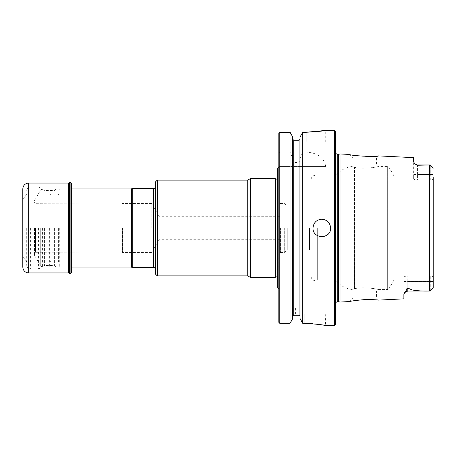 <?xml version="1.0" encoding="UTF-8"?>
<svg xmlns="http://www.w3.org/2000/svg" width="456" height="456" viewBox="0 0 456 456"><rect width="100%" height="100%" fill="white"/><g stroke="black" fill="none" stroke-linecap="round" stroke-linejoin="round"><path stroke-width="0.34" stroke-dasharray="2.28 1.71" d="M155.69 274.318L155.69 181.682M155.69 228L155.69 270.129L155.69 228M275.299 178.655L275.299 277.345M250.281 277.345L250.281 178.655M157.257 275.88L157.257 180.12M247.739 275.88L247.739 180.12M153.353 188.425L153.353 267.575M159.115 228L159.115 239.725L159.115 228M151.785 228L151.785 203.57L151.785 228M122.47 228L122.47 252.43L122.47 228M35.494 228L35.494 252.328L35.494 228M34.525 228L34.525 255.36L34.525 228M49.379 228L49.379 267.085L49.379 228M50.16 228L50.16 266.304L50.16 228M59.149 228L59.149 266.498L59.149 228M59.736 228L59.736 267.085L59.736 228M131.396 267.085L131.396 188.915M132.24 267.575L132.24 188.425M277.641 228L277.641 279.898L277.641 228M279.79 228L279.79 251.649L279.79 228M284.675 228L284.675 252.43L284.675 228M287.24 228L287.24 249.865L287.24 228M309.493 228L309.493 249.865L309.493 228M311.055 228L311.055 276.661L311.055 228M317.313 228L317.313 279.79L317.313 228M335.485 228L335.485 150.885L335.485 228M354.534 288.87C361.437 286.237 379.329 289.195 377.893 289.56C379.278 289.195 361.528 286.237 354.534 288.87C361.437 286.237 379.329 289.195 377.893 289.56C379.278 289.195 361.528 286.237 354.534 288.87C350.55 289.554 350.55 289.554 354.534 288.87C350.55 289.554 350.55 289.554 354.534 288.87L354.534 167.13C361.42 169.763 379.324 166.81 377.893 166.44C379.272 166.81 361.511 169.763 354.534 167.13C361.42 169.763 379.324 166.81 377.893 166.44C379.272 166.81 361.511 169.763 354.534 167.13C350.556 166.446 350.556 166.446 354.534 167.13C350.556 166.446 350.556 166.446 354.534 167.13L354.534 288.87M432.972 167.677L430.27 164.975L417.565 164.975L417.565 174.511L430.27 174.511L430.27 164.975L417.565 164.975L417.565 180.046C415.148 179.898 413.843 179.43 413.655 178.632C413.843 179.43 415.148 179.898 417.565 180.046L417.565 174.511L413.655 174.511L413.655 161.965L413.655 178.632L413.655 174.511L430.27 174.511L430.27 179.995C431.878 180.428 432.858 179.584 433.2 177.475C432.858 179.584 431.878 180.428 430.27 179.995L429.683 180.046L430.27 179.995L430.27 164.975L433.2 168.207L433.2 174.511L433.2 168.207M433.2 177.475L433.2 278.525C432.864 276.416 431.883 275.578 430.27 276.005L429.683 275.954L430.27 276.005L430.27 281.489L430.27 276.005C431.883 275.578 432.864 276.416 433.2 278.525L433.2 177.475L433.2 278.525M394.121 228L394.121 279.79L394.121 228M403.885 279.79L403.885 277.368C404.073 276.57 405.373 276.102 407.795 275.954C405.378 276.102 404.073 276.57 403.885 277.368L403.885 279.79L394.121 279.79L389.042 288.585L389.042 167.415L389.042 288.585L387.349 289.56L387.349 166.44L387.349 289.56L377.893 289.56L376.525 290.928L376.525 298.127L378.508 300.111L375.174 299.786C367.462 298.537 349.581 301.177 349.649 301.553L353.075 298.127L376.525 298.127L353.075 298.127L353.075 290.928L376.525 290.928L353.075 290.928L351.513 289.366C344.844 288.386 339.503 285.194 335.485 279.79L317.313 279.79C313.956 281.284 311.875 280.24 311.055 276.661M349.649 154.447L353.075 157.873L376.525 157.873L353.075 157.873L353.075 165.072L376.525 165.072L353.075 165.072L351.513 166.634C344.844 167.614 339.503 170.806 335.485 176.21L317.313 176.21C313.956 174.716 311.875 175.76 311.055 179.339M432.972 288.323L430.27 291.025L433.2 287.793L433.2 281.489L433.2 287.793L433.2 281.489L430.27 281.489L433.2 281.489M417.565 180.046L429.683 180.046L429.683 275.954L429.683 180.046L417.565 180.046M406.302 290.25A3.91 3.483 0 0 1 407.795 289.987L407.795 281.489L403.885 281.489L403.885 294.291L403.885 277.368L403.885 281.489L407.795 281.489L407.795 275.954L407.795 291.025L430.27 291.025L430.27 281.489L430.27 291.025L429.489 291.019C423.356 291.213 417.605 290.871 412.23 289.987L407.795 288.089C406.666 288.642 406.171 289.36 406.302 290.25L403.885 294.291L403.885 298.845M407.795 275.954L429.683 275.954L407.795 275.954M413.655 178.632L413.655 176.21L413.655 178.632M413.655 157.645L413.655 161.965L415.006 164.017L417.565 165.254M413.655 176.21L394.121 176.21L389.042 167.415L387.349 166.44L377.893 166.44L376.525 165.072L376.525 157.873L378.508 155.889L375.225 156.214C367.502 157.468 349.564 154.823 349.655 154.447M340.039 153.963L340.039 302.037M338.546 301.638L338.546 154.362M335.485 324.735L335.485 131.265M330.6 228.006A8.795 8.795 0 0 1 328.018 234.224M327.95 234.293A8.795 8.795 0 0 1 321.89 236.795M321.805 236.795A8.795 8.795 0 0 1 315.535 221.833M315.586 221.781A8.795 8.795 0 0 1 328.029 221.787M328.092 221.85A8.795 8.795 0 0 1 330.6 227.937M313.01 308.028L295.425 308.028L313.01 308.028L313.01 313.99L295.425 313.99L313.01 313.99M334.51 325.715L334.51 130.285M304.215 313.99L278.81 313.99L304.215 313.99L304.215 323.321L304.215 313.99M325.715 313.99L325.447 325.652M323.999 325.35L319.462 324.529M314.851 323.914L312.468 323.674M279.79 166.44L279.79 323.321L290.056 323.321L290.056 166.44L278.81 166.44L325.715 166.44C324.136 157.85 317.86 153.079 306.882 152.116L306.882 166.44M292.735 318.55L292.735 166.44L290.056 166.44M278.81 322.318L278.81 153.376L279.79 152.116L290.056 152.116L292.735 158.198L292.735 137.005L292.735 316.293L292.735 166.44L300.065 166.44L300.065 318.55L300.065 166.44L325.715 166.44M293.715 166.44L293.715 315.29L299.085 315.29L299.085 166.44M304.215 323.321L302.744 323.321L302.744 166.44M290.056 152.116L290.056 132.257M279.79 152.116L279.79 132.257M300.065 161.15L300.065 137.005L300.065 161.15L299.085 162.49L293.715 162.49L292.735 161.15L292.735 158.198M292.735 161.15L292.735 137.005M293.715 162.49L293.715 140.254L299.085 140.254L299.085 162.49M300.065 158.198L302.744 152.116L302.744 132.257L306.17 132.257L306.17 142.01L325.715 142.01L278.81 142.01L306.17 142.01L306.17 132.257M300.065 137.005L300.065 318.55M325.715 142.01L325.715 130.285L324.29 130.559M302.744 152.116L306.882 152.116M278.81 153.376L278.81 133.255M278.81 228L278.81 289.167L278.81 228M277.641 287.656L277.641 168.344M71.655 272.557L71.655 183.443M71.655 228L71.655 267.136L71.655 228M22.8 267.085L22.8 188.915M22.8 228L22.8 257.315L22.8 228M69.443 273.338L69.443 182.662M26.71 228L26.71 265.13L26.71 228M23.946 228L23.946 257.315L23.946 228M56.025 228L56.025 267.136L56.025 228M54.389 228L54.389 265.5L54.389 228M44.568 228L44.568 265.5L44.568 228M38.435 228L38.435 269.04L38.435 228M156.009 228L156.009 269.12L156.009 228M153.569 267.41L153.569 188.59M40.732 228L40.732 266.11L40.732 228M42.425 228L42.425 267.085L42.425 228M50.941 228L50.941 261.225L50.941 228M58.368 228L58.368 261.225L58.368 228M277.955 228L277.955 278.89L277.955 228M275.515 277.18L275.515 178.82M280.571 228L280.571 252.43L280.571 228M430.27 174.511L433.2 174.511L430.27 174.511M407.795 281.489L430.27 281.489L407.795 281.489M429.489 291.019L429.489 164.981M407.795 288.089L407.795 289.987L412.23 289.987M337.246 301.638L337.246 154.362M335.485 150.885L335.485 305.115M70.874 273.338L70.874 182.662M69.278 273.178L69.278 182.822M68.725 272.95L68.725 183.05M28.665 272.95L28.665 183.05M30.615 228L30.615 269.04L30.615 228M155.69 188.385L156.083 187.353L155.69 185.871M155.69 267.615L156.083 268.647L155.69 270.129M156.083 228L156.083 268.647L156.083 228M279.79 216.275L159.115 216.275L151.785 203.57L122.47 203.57M279.79 239.725L159.115 239.725L151.785 252.43L122.47 252.43M122.47 204.111L35.494 203.672L34.525 202.561M122.47 251.889L35.494 252.328L34.525 253.439M34.525 255.36L40.732 266.11L42.425 267.085L49.379 267.085L50.16 266.304M34.525 200.64L40.732 189.89L42.425 188.915L49.379 188.915L50.16 189.696M59.149 262.006L58.368 261.225L50.941 261.225L50.16 262.006M59.149 193.994L58.368 194.775L50.941 194.775L50.16 193.994M59.149 266.498L59.736 267.085L71.655 267.085M59.149 189.502L59.736 188.915L71.655 188.915M277.641 178.615L278.029 177.578L277.641 176.101M277.641 277.385L278.029 278.422L277.641 279.898M278.029 228L278.029 278.422L278.029 228M280.571 252.43L284.675 252.43L287.24 249.865L309.493 249.865L311.055 251.427M280.571 203.57L284.675 203.57L287.24 206.135L309.493 206.135L311.055 204.573M417.565 164.975L415.006 164.017M407.795 291.025L404.723 292.518M335.485 302.738L335.485 153.262M295.425 308.028L295.425 313.99M22.8 257.315L23.946 257.315L26.71 262.103M22.8 198.685L23.946 198.685L26.71 193.897M71.655 188.864L56.025 188.864L54.389 190.5L44.568 190.5L38.435 186.96L30.615 186.96C28.243 187.194 26.938 188.493 26.71 190.87M71.655 267.136L56.025 267.136L54.389 265.5L44.568 265.5L38.435 269.04L30.615 269.04C28.243 268.806 26.938 267.507 26.71 265.13"/><path stroke-width="0.68" d="M157.257 275.88L157.257 180.12L155.69 181.682L155.69 274.318L157.257 275.88L247.739 275.88L250.281 277.345L275.299 277.345L275.299 178.655L250.281 178.655L250.281 277.345M157.257 180.12L247.739 180.12L247.739 275.88M153.569 267.41L153.353 188.425L153.569 267.41L155.16 267.222L155.69 267.615M71.655 188.915L131.396 188.915L131.396 267.085L132.24 267.575L153.353 267.575M131.396 188.915L132.24 188.425L132.24 267.575M433.2 281.489L433.2 278.525M433.2 177.475L433.2 287.793L430.27 291.025L429.489 291.019C423.367 291.219 417.616 290.871 412.23 289.987L407.795 288.089C406.672 288.637 406.171 289.36 406.302 290.25A3.91 3.483 180 0 1 407.795 289.987L412.23 289.987M417.565 165.254L415.006 164.017L417.565 165.254L430.27 164.975L433.2 168.207M407.795 288.089L407.795 291.025L404.7 292.547L403.885 294.291L403.885 298.845L378.508 300.111C377.488 299.769 372.922 299.598 364.8 299.598C355.982 300.373 350.932 301.028 349.649 301.553L340.039 302.037L340.039 153.963L349.655 154.447C349.513 155.752 378.651 157.24 378.508 155.889L413.655 157.645L413.655 161.965L415.006 164.017M404.7 292.547L406.302 290.25M338.546 301.638L337.246 301.638L337.246 154.362L338.546 154.362L338.546 301.638L340.039 302.037M335.485 228L335.485 324.735L334.51 325.715L334.51 130.285L335.485 131.265L335.485 228M330.6 228A8.795 8.795 0 0 1 330.6 228.006C330.076 222.665 327.146 219.735 321.805 219.205C316.47 219.735 313.534 222.665 313.01 228C312.491 239.337 331.124 239.337 330.6 228A8.795 8.795 0 0 0 330.6 227.937M324.29 130.559L306.17 132.257C318.043 131.596 324.558 130.94 325.715 130.285C324.569 130.935 318.054 131.596 306.17 132.257L302.744 132.257L300.065 137.005L302.744 132.257L302.744 323.321L304.215 323.321C317.279 324.125 324.444 324.923 325.715 325.715C324.455 324.928 317.29 324.13 304.215 323.321L312.468 323.674M325.447 325.652L323.999 325.35M319.462 324.529L314.851 323.914M292.735 318.55L290.056 323.321L292.735 318.55L292.735 137.005L290.056 132.257L290.056 323.321L279.79 323.321L278.81 322.318L279.79 323.321L279.79 132.257L290.056 132.257L292.735 137.005M292.735 316.293L293.715 315.29L299.085 315.29L300.065 316.293L299.085 315.29L299.085 140.254L300.065 139.251L299.085 140.254L293.715 140.254L292.735 139.251L293.715 140.254L293.715 315.29L292.735 316.293M302.744 323.321L300.065 318.55L302.744 323.321M300.065 137.005L300.065 318.55M279.79 132.257L278.81 133.255L279.79 132.257L290.056 132.257M278.81 133.255L278.81 322.318M278.81 166.833C278.257 168.144 277.869 168.646 277.641 168.344L277.641 287.656C277.869 287.354 278.257 287.856 278.81 289.167M71.655 228L71.655 272.557L70.874 273.338L70.874 182.662L71.655 183.443L71.655 228M28.665 272.95L28.665 183.05C25.103 183.397 23.148 185.353 22.8 188.915L22.8 267.085C23.148 270.647 25.103 272.602 28.665 272.95L68.725 272.95L70.874 273.338M28.665 183.05L68.725 183.05L69.443 182.662L69.443 273.338M277.641 178.615L276.57 179.14L275.515 178.82L275.515 277.18L276.57 276.86L277.641 277.385M429.489 164.981L429.489 291.019M69.278 182.822L69.278 273.178M68.725 183.05L68.725 272.95M247.739 180.12L250.281 178.655M153.569 188.59L155.16 188.778L155.69 188.385M71.655 267.085L131.396 267.085M132.24 188.425L153.353 188.425M280.571 252.43L279.79 251.649M280.571 203.57L279.79 204.351M432.972 167.677L430.27 164.975L417.565 164.975M432.972 288.323L430.27 291.025L407.795 291.025M338.546 154.362L340.039 153.963M337.246 301.638L335.485 302.738M337.246 154.362L335.485 153.262M325.715 325.715L334.51 325.715M325.715 130.285L334.51 130.285M69.443 182.662L70.874 182.662"/></g></svg>
